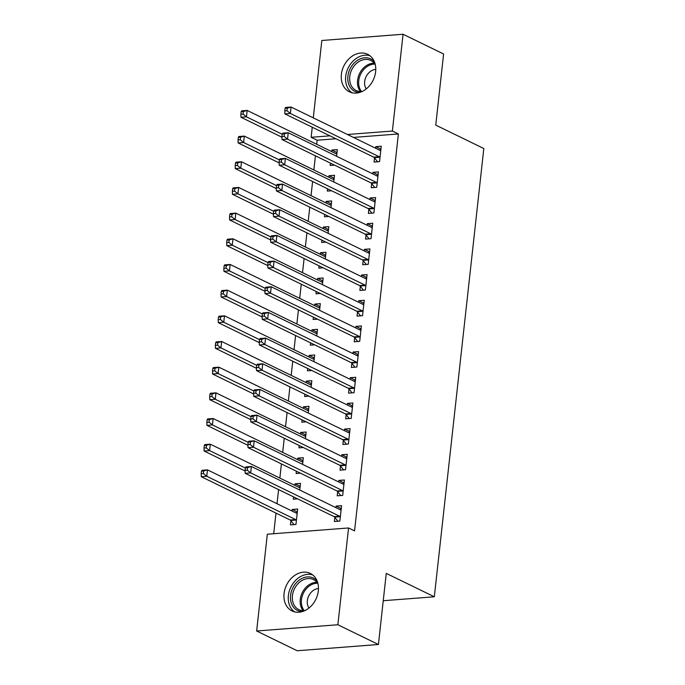 <?xml version="1.0" encoding="UTF-8"?>
<svg xmlns="http://www.w3.org/2000/svg" width="685" height="685" viewBox="0 0 685 685"><rect width="100%" height="100%" fill="white"/><g stroke="black" fill="none" stroke-linecap="round" stroke-linejoin="round"><path stroke-width="1.03" d="M375.628 71.745A20.867 16.294 116 0 1 349.376 91.816A20.867 16.294 116 0 1 341.387 74.374A20.867 16.294 116 0 1 367.639 54.303A20.867 16.294 116 0 1 375.628 71.745M318.319 590.881A20.867 16.294 116 0 1 292.058 610.951A20.867 16.294 116 0 1 284.07 593.51A20.867 16.294 116 0 1 310.331 573.439A20.867 16.294 116 0 1 318.319 590.881M335.958 138.764L317.155 140.211L316.701 144.295M315.434 155.829L313.867 169.966M312.6 181.499L311.033 195.645M309.766 207.178L308.199 221.315M306.931 232.849L305.364 246.985M304.097 258.528L302.53 272.664M301.263 284.198L299.696 298.335M298.42 309.868L296.862 324.014M295.586 335.547L294.028 349.684M292.752 361.218L291.193 375.363M289.918 386.897L288.359 401.033M287.083 412.567L285.525 426.712M284.249 438.246L282.691 452.383M281.415 463.916L279.857 478.062M278.581 489.595L277.023 503.732M275.986 513.091L273.709 533.718M317.155 140.211L311.144 137.291L312.257 127.23M313.293 117.871L321.83 40.492L403.063 34.25L392.377 131.04L347.432 134.5M403.063 34.25L443.606 53.995L435.754 125.115L483.815 148.517L434.324 596.789L386.263 573.388L378.42 644.508L297.187 650.75L256.644 631.005L267.33 534.214L348.554 527.964L337.868 624.754L256.644 631.005M383.249 600.719L434.324 596.789M327.576 188.795L327.319 191.106L331.643 190.773M328.843 177.261L329.014 175.702L334.503 175.283L333.766 181.953M371.681 183.58L371.227 187.733L376.716 187.313L378.411 171.909L372.923 172.329L372.751 173.887M321.907 240.144L321.65 242.456L325.974 242.122M323.174 228.61L323.346 227.052L328.834 226.632L328.098 233.302M366.013 234.921L365.559 239.082L371.039 238.663L372.743 223.25L367.254 223.678L367.083 225.228M316.239 291.493L315.982 293.805L320.306 293.471M317.506 279.959L317.677 278.401L323.166 277.982L322.429 284.652M360.344 286.27L359.882 290.431L365.37 290.003L367.074 274.599L361.586 275.027L361.415 276.577M310.562 342.842L310.314 345.154L314.638 344.82M311.838 331.309L312.009 329.75L317.498 329.331L316.761 336.001M354.676 337.619L354.214 341.781L359.702 341.353L361.406 325.949L355.917 326.377L355.746 327.927M304.893 394.192L304.645 396.504L308.969 396.17M306.169 382.65L306.341 381.1L311.829 380.672L311.093 387.35M349.007 388.969L348.545 393.13L354.034 392.702L355.738 377.298L350.249 377.718L350.078 379.276M299.225 445.533L298.968 447.853L303.292 447.519M300.501 433.999L300.672 432.449L306.161 432.021L305.424 438.7M343.339 440.318L342.877 444.471L348.365 444.051L350.069 428.647L344.581 429.067L344.409 430.625M293.557 496.882L293.3 499.202L297.624 498.868M294.833 485.348L295.004 483.798L300.492 483.37L299.756 490.049M337.671 491.667L337.208 495.82L342.697 495.401L344.401 479.997L338.912 480.416L338.741 481.975M348.554 527.964L354.565 530.892L398.379 133.969L353.434 137.42M334.837 517.338L334.374 521.499L339.863 521.079L341.567 505.667L336.078 506.095L335.907 507.645M290.928 520.72L290.466 524.873L295.954 524.453L297.658 509.049L292.17 509.469L291.998 511.027M340.505 465.997L340.043 470.15L345.531 469.73L347.235 454.326L341.746 454.746L341.575 456.304M296.391 471.212L296.134 473.523L300.458 473.189M297.667 459.678L297.838 458.119L303.327 457.7L302.59 464.37M346.173 414.648L345.711 418.8L351.2 418.381L352.903 402.977L347.415 403.397L347.244 404.955M302.059 419.862L301.811 422.174L306.126 421.84M303.335 408.328L303.506 406.77L308.995 406.351L308.259 413.021M351.842 363.298L351.379 367.451L356.868 367.032L358.572 351.628L353.083 352.047L352.912 353.606M307.728 368.513L307.479 370.825L311.803 370.499M309.003 356.979L309.175 355.421L314.663 355.001L313.927 361.671M357.51 311.949L357.048 316.102L362.536 315.682L364.24 300.278L358.752 300.698L358.58 302.256M313.396 317.164L313.148 319.475L317.472 319.15M314.672 305.63L314.843 304.072L320.332 303.652L319.595 310.322M363.178 260.6L362.716 264.752L368.205 264.333L369.909 248.929L364.42 249.349L364.249 250.907M319.073 265.814L318.816 268.135L323.14 267.801M320.34 254.281L320.511 252.722L326 252.303L325.264 258.973M368.847 209.25L368.393 213.403L373.882 212.984L375.577 197.58L370.088 197.999L369.917 199.558M324.741 214.465L324.484 216.785L328.809 216.451M326.009 202.931L326.18 201.381L331.668 200.953L330.932 207.632M374.515 157.901L374.061 162.054L379.55 161.634L381.245 146.23L375.757 146.65L375.585 148.208M330.41 163.124L330.153 165.436L334.477 165.102M331.677 151.582L331.848 150.032L337.337 149.604L336.6 156.283M329.947 135.844L311.144 137.291M378.42 644.508L337.868 624.754M398.379 133.969L392.377 131.04M341.241 508.604L336.078 506.095M297.333 511.986L292.17 509.469M344.075 482.934L338.912 480.416M300.167 486.307L295.004 483.798M346.91 457.263L341.746 454.746M303.001 460.637L297.838 458.119M349.744 431.584L344.581 429.067M305.835 434.958L300.672 432.449M352.578 405.914L347.415 403.397M308.67 409.287L303.506 406.77M355.412 380.235L350.249 377.718M311.504 383.609L306.341 381.1M358.246 354.565L353.083 352.047M314.338 357.938L309.175 355.421M361.081 328.886L355.917 326.377M317.172 332.268L312.009 329.75M363.915 303.215L358.752 300.698M320.006 306.589L314.843 304.072M366.749 277.536L361.586 275.027M322.841 280.918L317.677 278.401M369.583 251.866L364.42 249.349M325.675 255.24L320.511 252.722M372.417 226.187L367.254 223.678M328.509 229.569L323.346 227.052M375.252 200.517L370.088 197.999M331.352 203.89L326.18 201.381M378.086 174.846L372.923 172.329M334.186 178.22L329.014 175.702M380.92 149.167L375.757 146.65M337.02 152.541L331.848 150.032M339.683 509.486L341.164 509.332M245.376 467.761L245.093 470.33L247.285 470.158L247.576 467.59L245.376 467.761L245.898 466.913L251.386 466.485L340.291 509.786A2.671 1.516 85.6 0 0 340.779 509.88A2.671 1.516 85.6 0 0 340.865 509.871L341.104 509.828M247.576 467.59L251.386 466.485L250.676 472.907L245.187 473.326L334.092 516.627A2.671 1.516 85.6 0 1 334.631 517.081L337.893 521.225M340.325 516.918L340.12 516.661A2.671 1.516 85.6 0 0 339.58 516.199L250.676 472.907L247.285 470.158M245.093 470.33L245.187 473.326M297.256 512.705L295.774 512.868M297.196 513.202L296.965 513.245A2.671 1.516 -94.4 0 1 296.87 513.262A2.671 1.516 -94.4 0 1 296.382 513.159L207.478 469.867L206.767 476.28L201.279 476.709L290.183 520.001A2.671 1.516 -94.4 0 1 290.723 520.454L293.985 524.607M203.385 473.532L203.668 470.963L201.467 471.134L201.184 473.703L203.385 473.532L206.767 476.28L295.672 519.581A2.671 1.516 -94.4 0 1 296.211 520.035L296.417 520.292M201.467 471.134L201.989 470.287L207.478 469.867L203.668 470.963M201.279 476.709L201.184 473.703M342.517 483.815L343.998 483.653M248.21 442.082L247.927 444.651L250.119 444.479L250.41 441.911L248.21 442.082L248.732 441.234L254.221 440.815L343.125 484.107A2.671 1.516 85.6 0 0 343.613 484.209A2.671 1.516 85.6 0 0 343.707 484.201L343.938 484.149M250.41 441.911L254.221 440.815L253.51 447.228L248.021 447.656L336.926 490.948A2.671 1.516 85.6 0 1 337.465 491.41L340.728 495.555M343.159 491.248L342.954 490.982A2.671 1.516 85.6 0 0 342.414 490.528L253.51 447.228L250.119 444.479M247.927 444.651L248.021 447.656M345.351 458.137L346.833 457.982M251.044 416.411L250.761 418.98L252.962 418.809L253.244 416.24L251.044 416.411L251.566 415.564L257.055 415.136L345.959 458.436A2.671 1.516 85.6 0 0 346.447 458.53A2.671 1.516 85.6 0 0 346.541 458.522L346.773 458.479M253.244 416.24L257.055 415.136L256.344 421.558L250.856 421.977L339.76 465.278A2.671 1.516 85.6 0 1 340.299 465.731L343.562 469.876M345.993 465.569L345.788 465.312A2.671 1.516 85.6 0 0 345.249 464.85L256.344 421.558L252.962 418.809M250.761 418.98L250.856 421.977M300.09 487.026L298.609 487.189M296.237 498.192L296.819 498.928M300.03 487.532L299.799 487.574A2.671 1.516 -94.4 0 1 299.705 487.583A2.671 1.516 -94.4 0 1 299.217 487.489L210.312 444.188L209.601 450.61L204.113 451.03L245.11 470.997M206.219 447.862L206.502 445.293L204.301 445.455L204.019 448.024L206.219 447.862L209.601 450.61L245.35 468.018M204.301 445.455L204.824 444.608L210.312 444.188L206.502 445.293M204.113 451.03L204.019 448.024M302.924 461.356L301.443 461.519M299.071 472.513L299.653 473.258M302.864 461.853L302.633 461.896A2.671 1.516 -94.4 0 1 302.539 461.913A2.671 1.516 -94.4 0 1 302.051 461.81L213.146 418.518L212.436 424.931L206.947 425.359L247.953 445.319M209.053 422.183L209.336 419.614L207.135 419.785L206.853 422.354L209.053 422.183L212.436 424.931L248.184 442.339M207.135 419.785L207.658 418.937L213.146 418.518L209.336 419.614M206.947 425.359L206.853 422.354M302.273 611.602A18.058 14.102 116 0 1 296.331 609.821A18.058 14.102 116 0 1 293.522 586.565A18.058 14.102 116 0 1 314.466 578.662A18.058 14.102 116 0 1 317.138 581.068M317.96 583.748A16.714 13.058 -64 0 0 314.543 580.186A16.714 13.058 -64 0 0 313.473 579.578A16.714 13.058 -64 0 0 294.773 588.184A16.714 13.058 -64 0 0 297.752 609.033A16.714 13.058 -64 0 0 298.831 609.641A16.714 13.058 -64 0 0 304.885 610.6M312.634 574.878A20.73 16.192 -64 0 0 290.842 587.156A20.73 16.192 -64 0 0 294.618 611.876M318.457 588.518A11.902 9.299 -64 0 0 308.755 595.873A11.902 9.299 -64 0 0 308.944 608.057M359.582 92.475A18.058 14.102 116 0 1 353.648 90.685A18.058 14.102 116 0 1 350.84 67.43A18.058 14.102 116 0 1 371.775 59.526A18.058 14.102 116 0 1 374.455 61.941M375.277 64.613A16.714 13.058 -64 0 0 371.861 61.051A16.714 13.058 -64 0 0 370.782 60.443A16.714 13.058 -64 0 0 352.081 69.057A16.714 13.058 -64 0 0 355.07 89.898A16.714 13.058 -64 0 0 356.14 90.506A16.714 13.058 -64 0 0 362.194 91.473M369.943 55.742A20.73 16.192 -64 0 0 348.151 68.02A20.73 16.192 -64 0 0 351.927 92.74M375.774 69.382A11.902 9.299 -64 0 0 366.064 76.746A11.902 9.299 -64 0 0 366.261 88.922M348.185 432.466L349.667 432.303M253.878 390.733L253.596 393.301L255.796 393.13L256.079 390.57L253.878 390.733L254.4 389.885L259.889 389.465L348.793 432.757A2.671 1.516 85.6 0 0 349.281 432.86A2.671 1.516 85.6 0 0 349.376 432.851L349.607 432.8M256.079 390.57L259.889 389.465L259.178 395.887L253.69 396.307L342.594 439.599A2.671 1.516 85.6 0 1 343.134 440.061L346.396 444.205M348.828 439.898L348.622 439.642A2.671 1.516 85.6 0 0 348.083 439.179L259.178 395.887L255.796 393.13M253.596 393.301L253.69 396.307M351.02 406.796L352.501 406.633M256.712 365.062L256.43 367.631L258.63 367.46L258.913 364.891L256.712 365.062L257.235 364.214L262.723 363.795L351.628 407.087A2.671 1.516 85.6 0 0 352.116 407.19A2.671 1.516 85.6 0 0 352.21 407.173L352.441 407.13M258.913 364.891L262.723 363.795L262.012 370.208L256.524 370.628L345.428 413.928A2.671 1.516 85.6 0 1 345.968 414.382L349.23 418.526M351.662 414.219L351.456 413.963A2.671 1.516 85.6 0 0 350.917 413.509L262.012 370.208L258.63 367.46M256.43 367.631L256.524 370.628M305.758 435.686L304.277 435.84M301.905 446.843L302.487 447.579M305.707 436.182L305.467 436.225A2.671 1.516 -94.4 0 1 305.373 436.234A2.671 1.516 -94.4 0 1 304.885 436.139L215.981 392.839L215.27 399.261L209.781 399.68L250.787 419.648M211.888 396.512L212.17 393.943L209.978 394.115L209.687 396.675L211.888 396.512L215.27 399.261L251.018 416.668M209.978 394.115L210.492 393.267L215.981 392.839L212.17 393.943M209.781 399.68L209.687 396.675M308.592 410.007L307.111 410.169M304.739 421.164L305.322 421.909M308.541 410.503L308.301 410.546A2.671 1.516 -94.4 0 1 308.207 410.563A2.671 1.516 -94.4 0 1 307.719 410.461L218.815 367.169L218.104 373.582L212.615 374.01L253.621 393.978M214.722 370.833L215.004 368.265L212.812 368.436L212.521 371.005L214.722 370.833L218.104 373.582L253.852 390.989M212.812 368.436L213.326 367.588L218.815 367.169L215.004 368.265M212.615 374.01L212.521 371.005M353.854 381.117L355.335 380.954M259.546 339.383L259.264 341.952L261.464 341.789L261.747 339.221L259.546 339.383L260.069 338.536L265.557 338.116L354.462 381.408A2.671 1.516 85.6 0 0 354.95 381.511A2.671 1.516 85.6 0 0 355.044 381.502L355.275 381.459M261.747 339.221L265.557 338.116L264.847 344.538L259.358 344.957L348.263 388.249A2.671 1.516 85.6 0 1 348.802 388.712L352.064 392.856M354.496 388.549L354.291 388.292A2.671 1.516 85.6 0 0 353.751 387.83L264.847 344.538L261.464 341.789M259.264 341.952L259.358 344.957M311.427 384.336L309.945 384.49M307.574 395.493L308.156 396.23M311.375 384.833L311.136 384.876A2.671 1.516 -94.4 0 1 311.041 384.884A2.671 1.516 -94.4 0 1 310.553 384.79L221.649 341.49L220.938 347.911L215.45 348.331L256.455 368.299M217.556 345.163L217.839 342.594L215.647 342.765L215.355 345.334L217.556 345.163L220.938 347.911L256.687 365.319M215.647 342.765L216.16 341.918L221.649 341.49L217.839 342.594M215.45 348.331L215.355 345.334M356.688 355.446L358.169 355.284M262.381 313.713L262.098 316.282L264.299 316.11L264.581 313.542L262.381 313.713L262.903 312.865L268.392 312.446L357.296 355.738A2.671 1.516 85.6 0 0 357.784 355.84A2.671 1.516 85.6 0 0 357.878 355.823L358.109 355.78M264.581 313.542L268.392 312.446L267.681 318.859L262.192 319.278L351.097 362.579A2.671 1.516 85.6 0 1 351.636 363.033L354.899 367.186M357.33 362.87L357.125 362.613A2.671 1.516 85.6 0 0 356.585 362.159L267.681 318.859L264.299 316.11M262.098 316.282L262.192 319.278M314.261 358.657L312.78 358.82M310.408 369.814L310.99 370.559M314.209 359.154L313.97 359.205A2.671 1.516 -94.4 0 1 313.876 359.214A2.671 1.516 -94.4 0 1 313.387 359.111L224.483 315.819L223.772 322.233L218.284 322.661L259.29 342.628M220.39 319.484L220.673 316.924L218.481 317.087L218.19 319.655L220.39 319.484L223.772 322.233L259.521 339.649M218.481 317.087L218.994 316.239L224.483 315.819L220.673 316.924M218.284 322.661L218.19 319.655M359.522 329.768L361.004 329.605M265.215 288.034L264.932 290.603L267.133 290.44L267.415 287.871L265.215 288.034L265.737 287.186L271.226 286.767L360.13 330.067A2.671 1.516 85.6 0 0 360.618 330.161A2.671 1.516 85.6 0 0 360.712 330.153L360.944 330.11M267.415 287.871L271.226 286.767L270.515 293.189L265.026 293.608L353.931 336.9A2.671 1.516 85.6 0 1 354.47 337.362L357.733 341.507M360.164 337.2L359.959 336.943A2.671 1.516 85.6 0 0 359.419 336.481L270.515 293.189L267.133 290.44M264.932 290.603L265.026 293.608M317.095 332.987L315.622 333.141M313.242 344.144L313.824 344.88M317.044 333.484L316.804 333.526A2.671 1.516 -94.4 0 1 316.71 333.535A2.671 1.516 -94.4 0 1 316.222 333.441L227.317 290.14L226.607 296.562L221.118 296.982L262.124 316.95M223.224 293.814L223.507 291.245L221.315 291.416L221.032 293.985L223.224 293.814L226.607 296.562L262.355 313.97M221.315 291.416L221.829 290.568L227.317 290.14L223.507 291.245M221.118 296.982L221.032 293.985M362.356 304.097L363.838 303.934M268.049 262.364L267.767 264.932L269.967 264.761L270.25 262.192L268.049 262.364L268.571 261.516L274.06 261.096L362.964 304.388A2.671 1.516 85.6 0 0 363.452 304.491A2.671 1.516 85.6 0 0 363.547 304.474L363.778 304.431M270.25 262.192L274.06 261.096L273.349 267.51L267.861 267.938L356.765 311.23A2.671 1.516 85.6 0 1 357.305 311.692L360.567 315.836M362.999 311.529L362.793 311.264A2.671 1.516 85.6 0 0 362.254 310.81L273.349 267.51L269.967 264.761M267.767 264.932L267.861 267.938M319.929 307.308L318.457 307.471M316.076 318.474L316.658 319.21M319.878 307.805L319.638 307.856A2.671 1.516 -94.4 0 1 319.544 307.865A2.671 1.516 -94.4 0 1 319.056 307.762L230.151 264.47L229.441 270.892L223.952 271.311L264.958 291.279M226.059 268.135L226.341 265.575L224.149 265.737L223.867 268.306L226.059 268.135L229.441 270.892L265.189 288.299M224.149 265.737L224.663 264.889L230.151 264.47L226.341 265.575M223.952 271.311L223.867 268.306M365.191 278.418L366.672 278.264M270.883 236.693L270.601 239.253L272.801 239.091L273.084 236.522L270.883 236.693L271.406 235.845L276.894 235.417L365.799 278.718A2.671 1.516 85.6 0 0 366.287 278.812A2.671 1.516 85.6 0 0 366.381 278.804L366.612 278.761M273.084 236.522L276.894 235.417L276.183 241.839L270.695 242.259L359.599 285.559A2.671 1.516 85.6 0 1 360.139 286.013L363.401 290.157M365.833 285.85L365.627 285.594A2.671 1.516 85.6 0 0 365.088 285.131L276.183 241.839L272.801 239.091M270.601 239.253L270.695 242.259M322.763 281.638L321.291 281.8M318.91 292.795L319.493 293.531M322.712 282.134L322.472 282.177A2.671 1.516 -94.4 0 1 322.378 282.194A2.671 1.516 -94.4 0 1 321.89 282.092L232.986 238.8L232.275 245.213L226.786 245.632L267.792 265.6M228.893 242.464L229.175 239.896L226.983 240.067L226.701 242.636L228.893 242.464L232.275 245.213L268.023 262.62M226.983 240.067L227.497 239.219L232.986 238.8L229.175 239.896M226.786 245.632L226.701 242.636M368.025 252.748L369.506 252.585M273.717 211.014L273.435 213.583L275.635 213.412L275.918 210.843L273.717 211.014L274.24 210.167L279.728 209.747L368.633 253.039A2.671 1.516 85.6 0 0 369.121 253.142A2.671 1.516 85.6 0 0 369.215 253.125L369.446 253.082M275.918 210.843L279.728 209.747L279.018 216.16L273.529 216.588L362.433 259.88A2.671 1.516 85.6 0 1 362.973 260.343L366.235 264.487M368.667 260.18L368.462 259.915A2.671 1.516 85.6 0 0 367.922 259.461L279.018 216.16L275.635 213.412M273.435 213.583L273.529 216.588M325.598 255.959L324.125 256.121M321.744 267.124L322.327 267.861M325.546 256.464L325.306 256.507A2.671 1.516 -94.4 0 1 325.212 256.515A2.671 1.516 -94.4 0 1 324.724 256.413L235.82 213.121L235.109 219.542L229.629 219.962L270.626 239.93M231.727 216.794L232.009 214.225L229.817 214.388L229.535 216.957L231.727 216.794L235.109 219.542L270.858 236.95M229.817 214.388L230.331 213.54L235.82 213.121L232.009 214.225M229.629 219.962L229.535 216.957M370.859 227.069L372.34 226.915M276.56 185.344L276.269 187.913L278.47 187.741L278.752 185.173L276.56 185.344L277.074 184.496L282.562 184.068L371.467 227.369A2.671 1.516 85.6 0 0 371.955 227.463A2.671 1.516 85.6 0 0 372.049 227.454L372.289 227.411M278.752 185.173L282.562 184.068L281.852 190.49L276.363 190.91L365.268 234.21A2.671 1.516 85.6 0 1 365.807 234.664L369.069 238.808M371.501 234.501L371.296 234.244A2.671 1.516 85.6 0 0 370.756 233.782L281.852 190.49L278.47 187.741M276.269 187.913L276.363 190.91M328.432 230.288L326.959 230.451M324.579 241.445L325.161 242.19M328.38 230.785L328.141 230.828A2.671 1.516 -94.4 0 1 328.046 230.845A2.671 1.516 -94.4 0 1 327.558 230.742L238.654 187.45L237.952 193.864L232.463 194.292L273.461 214.251M234.561 191.115L234.844 188.546L232.652 188.718L232.369 191.286L234.561 191.115L237.952 193.864L273.692 211.271M232.652 188.718L233.165 187.87L238.654 187.45L234.844 188.546M232.463 194.292L232.369 191.286M373.693 201.399L375.175 201.236M279.394 159.665L279.103 162.234L281.304 162.062L281.586 159.502L279.394 159.665L279.908 158.817L285.397 158.398L374.301 201.69A2.671 1.516 85.6 0 0 374.789 201.792A2.671 1.516 85.6 0 0 374.883 201.784L375.123 201.732M281.586 159.502L285.397 158.398L284.686 164.811L279.197 165.239L368.102 208.531A2.671 1.516 85.6 0 1 368.641 208.994L371.904 213.138M374.335 208.831L374.13 208.565A2.671 1.516 85.6 0 0 373.59 208.112L284.686 164.811L281.304 162.062M279.103 162.234L279.197 165.239M331.266 204.609L329.793 204.772M327.413 215.775L327.995 216.511M331.215 205.115L330.975 205.157A2.671 1.516 -94.4 0 1 330.881 205.166A2.671 1.516 -94.4 0 1 330.393 205.072L241.488 161.771L240.786 168.193L235.297 168.613L276.295 188.581M237.395 165.445L237.678 162.876L235.486 163.047L235.203 165.607L237.395 165.445L240.786 168.193L276.526 185.601M235.486 163.047L236 162.191L241.488 161.771L237.678 162.876M235.297 168.613L235.203 165.607M376.527 175.72L378.009 175.565M282.229 133.995L281.937 136.563L284.138 136.392L284.421 133.823L282.229 133.995L282.742 133.147L288.231 132.719L377.135 176.019A2.671 1.516 85.6 0 0 377.623 176.113A2.671 1.516 85.6 0 0 377.718 176.105L377.957 176.062M284.421 133.823L288.231 132.719L287.52 139.141L282.032 139.56L370.936 182.861A2.671 1.516 85.6 0 1 371.475 183.315L374.738 187.459M377.17 183.152L376.964 182.895A2.671 1.516 85.6 0 0 376.425 182.433L287.52 139.141L284.138 136.392M281.937 136.563L282.032 139.56M334.1 178.939L332.627 179.102M330.247 190.096L330.829 190.841M334.049 179.436L333.809 179.479A2.671 1.516 -94.4 0 1 333.715 179.496A2.671 1.516 -94.4 0 1 333.227 179.393L244.322 136.101L243.62 142.514L238.132 142.942L279.129 162.902M240.23 139.766L240.512 137.197L238.32 137.368L238.037 139.937L240.23 139.766L243.62 142.514L279.36 159.922M238.32 137.368L238.834 136.52L244.322 136.101L240.512 137.197M238.132 142.942L238.037 139.937M379.362 150.049L380.843 149.887M285.063 108.316L284.78 110.884L286.972 110.713L287.255 108.153L285.063 108.316L285.576 107.468L291.065 107.048L379.969 150.34A2.671 1.516 85.6 0 0 380.458 150.443A2.671 1.516 85.6 0 0 380.552 150.435L380.791 150.383M287.255 108.153L291.065 107.048L290.354 113.47L284.866 113.89L373.77 157.182A2.671 1.516 85.6 0 1 374.31 157.644L377.572 161.788M380.004 157.481L379.798 157.225A2.671 1.516 85.6 0 0 379.259 156.762L290.354 113.47L286.972 110.713M284.78 110.884L284.866 113.89M336.934 153.269L335.462 153.423M333.081 164.426L333.663 165.162M336.883 153.765L336.643 153.808A2.671 1.516 -94.4 0 1 336.549 153.817A2.671 1.516 -94.4 0 1 336.061 153.723L247.157 110.422L246.454 116.844L240.966 117.263L281.963 137.231M243.064 114.095L243.346 111.527L241.154 111.698L240.872 114.258L243.064 114.095L246.454 116.844L282.194 134.251M241.154 111.698L241.668 110.85L247.157 110.422L243.346 111.527M240.966 117.263L240.872 114.258M340.12 516.661L334.631 517.081M339.58 516.199L334.092 516.627M290.183 520.001L295.672 519.581M290.723 520.454L296.211 520.035M342.954 490.982L337.465 491.41M342.414 490.528L336.926 490.948M345.788 465.312L340.299 465.731M345.249 464.85L339.76 465.278M303.164 610.686A16.714 13.058 116 0 1 302.239 592.696A16.714 13.058 116 0 1 316.967 582.344M317.634 583.235A16.166 12.63 -64 0 0 303.361 593.253A16.166 12.63 -64 0 0 304.277 610.66M360.473 91.55A16.714 13.058 116 0 1 359.548 73.569A16.714 13.058 116 0 1 374.275 63.208M374.943 64.099A16.166 12.63 -64 0 0 360.678 74.117A16.166 12.63 -64 0 0 361.586 91.525M348.622 439.642L343.134 440.061M348.083 439.179L342.594 439.599M351.456 413.963L345.968 414.382M350.917 413.509L345.428 413.928M354.291 388.292L348.802 388.712M353.751 387.83L348.263 388.249M357.125 362.613L351.636 363.033M356.585 362.159L351.097 362.579M359.959 336.943L354.47 337.362M359.419 336.481L353.931 336.9M362.793 311.264L357.305 311.692M362.254 310.81L356.765 311.23M365.627 285.594L360.139 286.013M365.088 285.131L359.599 285.559M368.462 259.915L362.973 260.343M367.922 259.461L362.433 259.88M371.296 234.244L365.807 234.664M370.756 233.782L365.268 234.21M374.13 208.565L368.641 208.994M373.59 208.112L368.102 208.531M376.964 182.895L371.475 183.315M376.425 182.433L370.936 182.861M379.798 157.225L374.31 157.644M379.259 156.762L373.77 157.182"/></g></svg>
